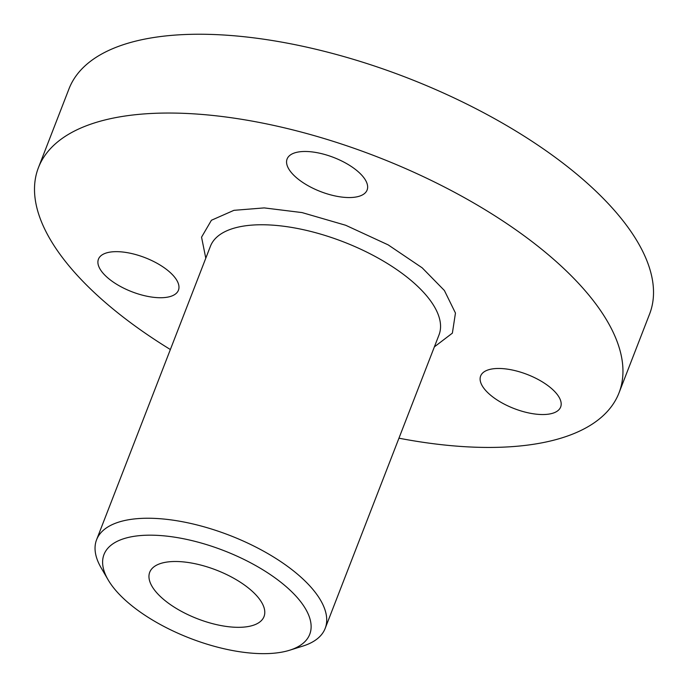 <?xml version="1.0" encoding="UTF-8"?>
<svg xmlns="http://www.w3.org/2000/svg" width="688" height="688" viewBox="0 0 688 688"><rect width="100%" height="100%" fill="white"/><g stroke="black" fill="none" stroke-linecap="round" stroke-linejoin="round"><path stroke-width="1.03" d="M205.789 258.215L201.55 237.171L211.422 220.255L233.937 210.33L264.209 207.905L302.049 212.583L345.694 225.268L388.17 244.876L422.191 267.838L444.388 290.499L455.456 313.049L452.377 333.138L434.369 346.872M170.366 349.53A311.372 132.578 21.2 0 1 38.433 167.64A311.372 132.578 21.2 0 1 179.74 113.202A311.372 132.578 21.2 0 1 495.291 216.075A311.372 132.578 21.2 0 1 619.028 392.839A311.372 132.578 21.2 0 1 477.721 447.277A311.372 132.578 21.2 0 1 398.954 438.196M619.028 392.839L649.592 314.038A311.372 132.578 -158.8 0 0 525.856 137.273A311.372 132.578 -158.8 0 0 210.304 34.4A311.372 132.578 -158.8 0 0 68.998 88.838L38.433 167.64M306.573 151.498A42.905 18.266 21.2 0 1 350.054 165.67A42.905 18.266 21.2 0 1 367.108 190.034A42.905 18.266 21.2 0 1 347.629 197.533A42.905 18.266 21.2 0 1 304.156 183.361A42.905 18.266 21.2 0 1 287.102 158.997A42.905 18.266 21.2 0 1 306.573 151.498M117.906 251.679A42.905 18.266 21.2 0 1 161.388 265.86A42.905 18.266 21.2 0 1 178.441 290.216A42.905 18.266 21.2 0 1 158.971 297.715A42.905 18.266 21.2 0 1 115.489 283.542A42.905 18.266 21.2 0 1 98.436 259.187A42.905 18.266 21.2 0 1 117.906 251.679M500.116 368.493A42.905 18.266 21.2 0 1 543.597 382.666A42.905 18.266 21.2 0 1 560.651 407.021A42.905 18.266 21.2 0 1 541.181 414.52A42.905 18.266 21.2 0 1 497.699 400.347A42.905 18.266 21.2 0 1 480.645 375.992A42.905 18.266 21.2 0 1 500.116 368.493M177.538 561.528A61.292 26.101 21.2 0 1 239.656 581.781A61.292 26.101 21.2 0 1 264.02 616.577A61.292 26.101 21.2 0 1 236.199 627.293A61.292 26.101 21.2 0 1 174.081 607.048A61.292 26.101 21.2 0 1 149.726 572.244A61.292 26.101 21.2 0 1 177.538 561.528M108.111 579.821L101.153 567.858A122.584 52.193 21.2 0 1 96.587 539.745A122.584 52.193 21.2 0 1 152.22 518.305A122.584 52.193 21.2 0 1 276.456 558.811A122.584 52.193 21.2 0 1 325.175 628.402A122.584 52.193 21.2 0 1 302.849 646.084L289.639 650.229A110.329 46.973 21.2 0 1 259.66 653.6A110.329 46.973 21.2 0 1 108.111 579.821A110.329 46.973 21.2 0 1 154.078 535.23A110.329 46.973 21.2 0 1 284.97 585.626A110.329 46.973 21.2 0 1 289.639 650.229M325.175 628.402L439.013 334.91A122.584 52.193 -158.8 0 0 390.294 265.319A122.584 52.193 -158.8 0 0 266.058 224.821A122.584 52.193 -158.8 0 0 210.425 246.252L96.587 539.745"/></g></svg>
